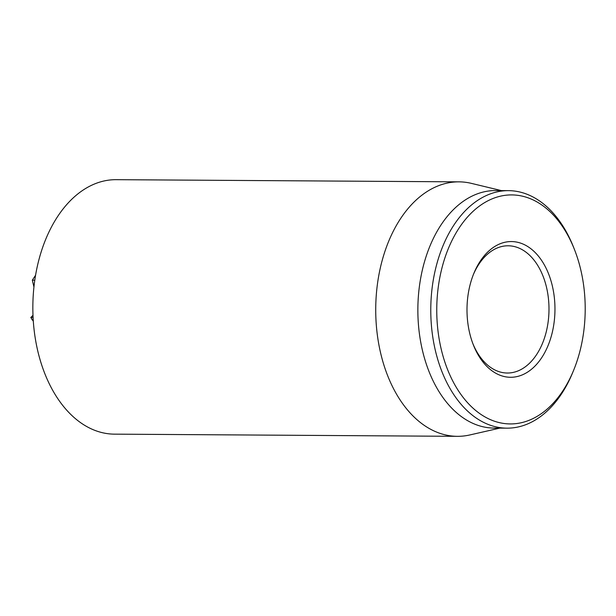 <?xml version="1.0" encoding="UTF-8"?>
<svg xmlns="http://www.w3.org/2000/svg" width="616" height="616" viewBox="0 0 616 616"><rect width="100%" height="100%" fill="white"/><g stroke="black" fill="none" stroke-linecap="round" stroke-linejoin="round"><path stroke-width="0.92" d="M32.995 315.307L30.8 317.494L33.318 321.221M35.559 275.26L32.332 280.18L33.934 286.994M459.005 181.851L116.124 179.672A127.243 82.467 90.4 0 0 32.848 306.391A127.243 82.467 90.4 0 0 114.507 434.149L457.388 436.328A127.243 82.467 -89.6 0 1 449.341 435.666A127.243 82.467 -89.6 0 1 375.868 302.348A127.243 82.467 -89.6 0 1 459.005 181.851A127.243 82.467 -89.6 0 1 467.043 182.505A127.243 82.467 -89.6 0 1 471.371 183.368L501.393 190.598M473.319 274.69A63.617 41.233 -89.6 0 1 508.154 245.784A63.617 41.233 -89.6 0 1 512.173 246.115A63.617 41.233 -89.6 0 1 548.918 312.774A63.617 41.233 -89.6 0 1 507.345 373.026A63.617 41.233 -89.6 0 1 503.326 372.695A63.617 41.233 -89.6 0 1 472.888 343.674M506.26 376.93A67.86 43.982 90.4 0 0 553.491 326.449A67.86 43.982 90.4 0 0 528.551 247.055A67.86 43.982 90.4 0 0 473.773 273.558A67.86 43.982 90.4 0 0 473.319 344.814A67.86 43.982 90.4 0 0 506.26 376.93M518.949 195.503A114.514 74.22 -89.6 0 1 574.528 249.696A114.514 74.22 -89.6 0 1 573.765 369.954A114.514 74.22 -89.6 0 1 481.335 414.668A114.514 74.22 -89.6 0 1 439.239 280.704A114.514 74.22 -89.6 0 1 518.949 195.503M574.528 249.696L573.65 247.463A118.757 76.969 90.4 0 0 516.015 191.26A118.757 76.969 90.4 0 0 508.508 190.644A118.757 76.969 90.4 0 0 430.907 303.111A118.757 76.969 90.4 0 0 499.491 427.543A118.757 76.969 90.4 0 0 506.999 428.158A118.757 76.969 90.4 0 0 572.857 372.172L573.765 369.954M508.508 190.644L495.587 190.567A118.757 76.969 90.4 0 0 417.995 303.034A118.757 76.969 90.4 0 0 486.571 427.466A118.757 76.969 90.4 0 0 494.078 428.082L506.999 428.158M499.884 428.112L469.769 434.965A127.243 82.467 -89.6 0 1 457.388 436.328M33.095 317.51L30.8 317.494M33.218 319.75L31.94 319.743M34.781 280.195L32.332 280.18"/></g></svg>
